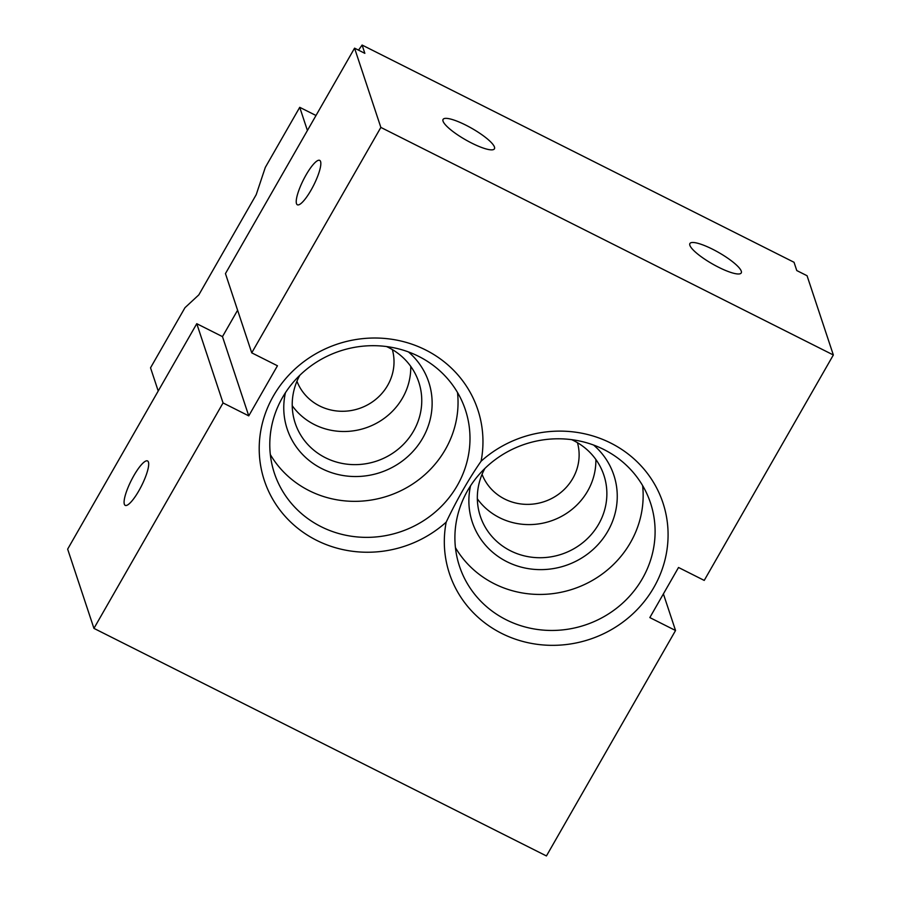 <?xml version="1.0" encoding="UTF-8"?>
<svg xmlns="http://www.w3.org/2000/svg" width="901" height="901" viewBox="0 0 901 901"><rect width="100%" height="100%" fill="white"/><g stroke="black" fill="none" stroke-linecap="round" stroke-linejoin="round"><path stroke-width="1.35" d="M321.116 526.691A100.619 95.303 161.7 0 0 433.077 513.863A100.619 95.303 161.7 0 0 465.389 409.854A100.619 95.303 161.7 0 0 380.109 345.916A100.619 95.303 161.7 0 0 282.475 397.566A100.619 95.303 161.7 0 0 274.388 473.205A100.619 95.303 161.7 0 0 321.116 526.691M481.089 461.211A112.456 106.509 161.7 0 0 403.254 341.592A112.456 106.509 161.7 0 0 268.059 406.61A112.456 106.509 161.7 0 0 316.578 540.318A112.456 106.509 161.7 0 0 446.186 522.152A112.456 106.509 161.7 0 0 501.688 633.414A112.456 106.509 161.7 0 0 647.414 597.397A112.456 106.509 161.7 0 0 630.486 455.872A112.456 106.509 161.7 0 0 481.089 461.211C468.633 479.208 456.998 499.526 446.186 522.152M506.227 619.787A100.619 95.303 161.7 0 0 618.187 606.959A100.619 95.303 161.7 0 0 650.499 502.949A100.619 95.303 161.7 0 0 565.22 439.024A100.619 95.303 161.7 0 0 467.585 490.662A100.619 95.303 161.7 0 0 459.499 566.301A100.619 95.303 161.7 0 0 506.227 619.787M386.54 346.558A65.109 61.662 -18.3 0 1 388.545 347.516A65.109 61.662 -18.3 0 1 418.785 382.137A65.109 61.662 -18.3 0 1 376.404 461.154A65.109 61.662 -18.3 0 1 295.19 423.121A65.109 61.662 -18.3 0 1 299.785 375.334M408.446 351.931A74.569 70.638 -18.3 0 1 380.177 472.552A74.569 70.638 -18.3 0 1 285.437 392.735M571.662 439.654A65.109 61.662 -18.3 0 1 573.655 440.612A65.109 61.662 -18.3 0 1 603.895 475.232A65.109 61.662 -18.3 0 1 561.514 554.25A65.109 61.662 -18.3 0 1 480.312 516.217A65.109 61.662 -18.3 0 1 484.896 468.43M593.568 445.026A74.569 70.638 -18.3 0 1 565.287 565.648A74.569 70.638 -18.3 0 1 470.547 485.83M443.044 121.173A29.598 6.521 -150.2 0 1 443.078 119.394A29.598 6.521 -150.2 0 1 471.989 128.449A29.598 6.521 -150.2 0 1 494.435 148.811A29.598 6.521 -150.2 0 1 468.621 141.491A29.598 6.521 -150.2 0 1 443.044 121.173M689.862 245.309A29.598 6.521 -150.2 0 1 689.896 243.529A29.598 6.521 -150.2 0 1 718.807 252.573A29.598 6.521 -150.2 0 1 741.253 272.935A29.598 6.521 -150.2 0 1 715.439 265.615A29.598 6.521 -150.2 0 1 689.862 245.309M93.941 628.38L67.654 549.137L196.767 323.696L223.054 402.938L93.941 628.38L546.434 855.95L675.547 630.509L649.835 617.579L678.521 567.484L704.233 580.413L833.346 354.983L807.059 275.729L796.777 270.559L794.029 262.281L362.101 45.05L364.849 53.339L354.566 48.158L380.853 127.413L251.739 352.843L225.453 273.6L354.566 48.158M833.346 354.983L380.853 127.413M296.485 203.615A24.856 5.789 116.7 0 1 304.662 177.463A24.856 5.789 116.7 0 1 319.697 160.367A24.856 5.789 116.7 0 1 313.706 185.178A24.856 5.789 116.7 0 1 297.364 204.786A24.856 5.789 116.7 0 1 296.485 203.615M124.338 504.2A24.856 5.789 116.7 0 1 132.526 478.037A24.856 5.789 116.7 0 1 147.561 460.952A24.856 5.789 116.7 0 1 141.558 485.763A24.856 5.789 116.7 0 1 125.216 505.371A24.856 5.789 116.7 0 1 124.338 504.2M237.605 310.214L222.479 336.625L196.767 323.696M222.479 336.625L248.755 415.868L277.452 365.772L251.739 352.843M270.334 454.555A100.619 95.303 161.7 0 0 387.948 495.967A100.619 95.303 161.7 0 0 457.505 392.476M292.228 405.709A65.109 61.662 161.7 0 0 314.438 424.596A65.109 61.662 161.7 0 0 379.276 421.634A65.109 61.662 161.7 0 0 410.755 366.403M477.339 498.805A65.109 61.662 161.7 0 0 499.548 517.692A65.109 61.662 161.7 0 0 564.386 514.73A65.109 61.662 161.7 0 0 595.865 459.499M455.444 547.65A100.619 95.303 161.7 0 0 573.059 589.063A100.619 95.303 161.7 0 0 642.616 485.583M362.101 45.05L358.53 50.152M223.054 402.938L248.755 415.868M663.395 593.894L675.547 630.509M392.352 349.599A50.31 47.652 -18.3 0 1 374.67 400.235A50.31 47.652 -18.3 0 1 319.585 405.946A50.31 47.652 -18.3 0 1 296.947 381.236M577.462 442.695A50.31 47.652 -18.3 0 1 559.78 493.331A50.31 47.652 -18.3 0 1 504.695 499.041A50.31 47.652 -18.3 0 1 482.058 474.331M158.216 391L150.535 367.822L184.964 307.703L198.828 294.864L256.211 194.672L265.299 167.428L299.729 107.32L307.41 130.499M316.003 115.497L299.729 107.32"/></g></svg>
